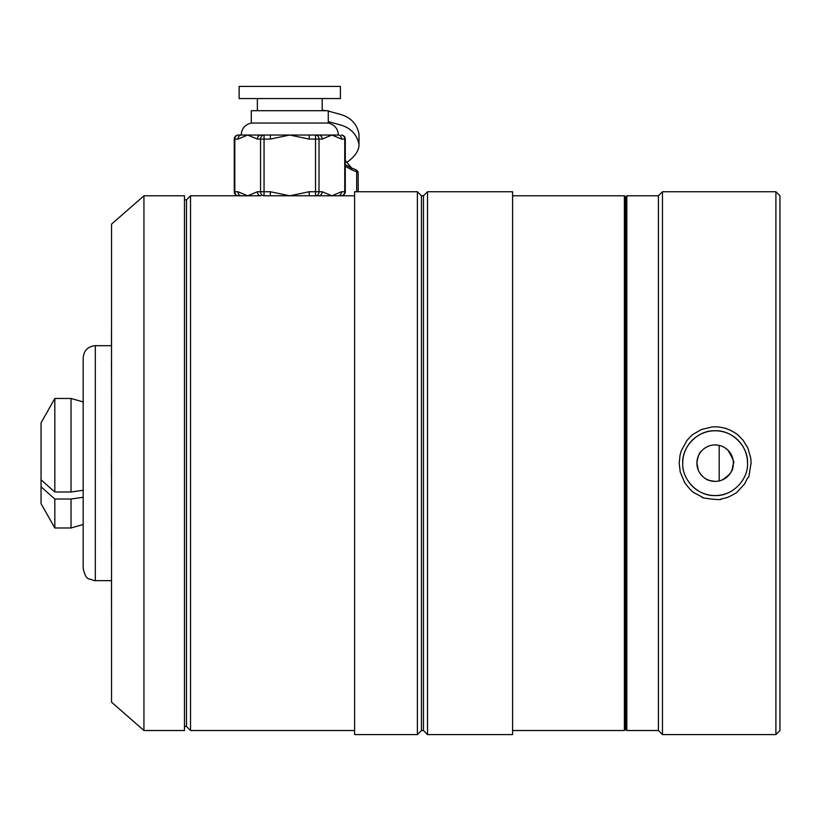 <?xml version="1.0" encoding="UTF-8"?>
<svg xmlns="http://www.w3.org/2000/svg" width="821" height="821" viewBox="0 0 821 821"><rect width="100%" height="100%" fill="white"/><g stroke="black" fill="none" stroke-linecap="round" stroke-linejoin="round"><path stroke-width="1.23" d="M111.533 531.68L111.533 517.671M111.461 531.68L111.533 539.212M111.461 539.212L111.461 548.11M111.533 490.188L111.533 517.435M358.12 173.754A4.054 2.022 180 0 0 358.182 173.426A4.054 2.022 180 0 0 356.694 171.856A4.054 2.227 -67.7 0 0 355.667 169.67L350.793 167.679A4.054 2.227 112.3 0 1 351.819 169.855L345.282 166.273M328.267 121.59L340.848 125.059C350.824 128.025 356.878 134.49 359.003 144.434C359.126 150.438 355.175 156.349 347.129 162.189M328.267 111.061L340.848 114.53C350.824 117.506 356.878 123.961 359.003 133.915L359.003 144.434M322.191 110.199L326.255 110.722M111.533 422.24L111.533 446.973M111.461 456.979L111.533 458.96M111.461 463.516L111.461 475.585M111.533 390.17L111.533 417.242M257.394 191.745A4.054 3.51 90 0 0 260.904 195.798L247.685 195.798L257.394 191.745L270.355 191.745L289.782 195.798L270.355 195.798L270.355 191.745M270.355 195.798L264.054 195.798A4.054 3.51 -90 0 1 260.544 191.745L260.544 139.088A4.054 3.51 -90 0 1 264.054 135.034L338.088 135.034A4.054 3.51 90 0 1 341.598 139.088L331.879 135.034L322.171 139.088A4.054 3.51 -90 0 0 318.661 135.034L309.209 135.034L309.209 139.088L289.782 135.034L270.355 139.088L270.355 135.034L260.904 135.034A4.054 3.51 90 0 0 257.394 139.088L247.685 135.034L260.904 135.034M237.967 139.088A4.054 3.51 -90 0 1 241.477 135.034L247.685 135.034L237.967 139.088L234.816 139.088L234.816 191.745L234.272 191.745A4.054 4.054 0 0 0 238.326 195.798L241.477 195.798A4.054 3.51 -90 0 1 237.967 191.745L247.685 195.798L238.326 195.798A4.054 3.51 -90 0 1 234.816 191.745L237.967 191.745M341.598 191.745A4.054 3.51 90 0 1 338.088 195.798L331.879 195.798L341.598 191.745L345.282 191.745L345.282 139.088L344.748 139.088A4.054 3.51 -90 0 0 341.238 135.034A4.054 4.054 0 0 1 345.282 139.088M345.282 191.745A4.054 4.054 0 0 1 341.238 195.798L338.088 195.798L341.238 195.798A4.054 3.51 -90 0 0 344.748 191.745L344.748 139.088L341.598 139.088M309.209 191.745L309.209 195.798L289.782 195.798L309.209 191.745L322.171 191.745L331.879 195.798L318.661 195.798A4.054 3.51 -90 0 0 322.171 191.745M322.171 139.088L315.51 139.088L315.51 195.798L318.661 195.798L309.209 195.798M241.169 135.034L238.326 135.034L241.169 135.034C241.641 128.579 245.017 124.587 251.298 123.047L328.267 123.047C334.547 124.587 337.924 128.579 338.396 135.034M288.397 98.571L340.417 98.571L340.417 86.421L239.137 86.421L239.137 98.571L288.397 98.571M257.373 98.571L257.373 110.722M251.298 123.047L251.298 110.722L328.267 110.722L328.267 123.047M111.461 361.64L111.533 389.041M111.533 267.677L111.533 329.909M111.461 329.909L111.533 333.808M111.461 333.808L111.533 357.823M143.942 195.798L111.533 224.154L111.533 702.171L143.942 730.526L184.458 730.526L184.458 195.798L143.942 195.798L143.942 730.526M111.461 580.642L111.533 588.657M95.328 580.642L93.245 580.457C88.996 577.635 86.41 581.884 83.178 568.491L83.178 357.833C83.896 350.454 87.95 346.4 95.328 345.682L95.328 580.642L111.533 580.642M251.811 195.798L190.534 195.798L190.534 730.526L186.48 726.472L186.48 199.852L184.458 199.872M417.386 191.745L354.6 191.745L354.6 734.579L417.386 734.579L417.386 191.745L421.44 195.798L421.44 730.526L423.462 730.526L423.462 195.798L421.44 195.798M427.515 734.579L427.515 191.745L512.581 191.745L512.581 734.579L427.515 734.579L423.462 730.526M625.202 463.167L625.202 729.715L624.391 730.526L624.391 195.798L625.202 196.609L625.202 463.167M626.823 730.526L626.013 729.715L626.013 196.609L626.823 195.798L626.823 730.526L658.421 730.526L658.421 195.798L626.823 195.798M751.102 463.116C746.864 487.192 751.143 469.171 744.832 483.702L737.381 491.769C736.96 493.031 725.148 498.696 726.482 497.7L720.756 499.117C723.517 500.738 698.199 497.731 702.643 497.29L694.32 492.857C692.154 491.81 688.911 488.341 684.622 482.44L680.26 472.075L679.162 463.167L680.075 454.988L681.399 450.544L686.756 440.805C685.976 441.513 692.38 434.309 693.509 434.073L701.421 429.516L712.423 426.869L718.283 426.91L724.769 428.09L730.31 430.163C740.922 436.177 737.022 434.802 738.233 435.253L743.077 440.241L747.859 448.05L750.763 458.159L751.102 463.116M779.95 463.167L779.95 730.526L775.896 734.579L775.896 191.745L779.95 195.798L779.95 463.167M779.95 353.789L779.95 332.721M733.369 463.167C734.816 463.28 733.04 458.98 728.032 450.288L725.374 448.081M727.888 450.134L725.271 448.009M701.534 451.027C699.369 452.35 697.829 456.394 696.906 463.167L698.302 470.146M700.026 473.368C702.653 476.621 704.818 478.571 706.542 479.238C706.563 479.844 709.426 480.562 715.122 481.393M716.179 481.363L718.693 481.044M722.049 480.028C729.243 475.482 732.896 471.049 733.009 466.739M733.358 463.485L731.973 470.146M730.238 473.368L725.261 478.315L722.111 480.008M728.063 450.308L731.46 455.05M111.461 588.657L111.533 615.606M696.906 463.167A18.226 18.226 0 0 0 724.245 478.951A18.226 18.226 0 0 0 724.245 447.373A18.226 18.226 0 0 0 696.906 463.167M688.183 481.157A32.409 32.409 0 0 0 730.392 491.748M747.541 463.167A32.409 32.409 0 0 0 715.132 430.758A32.409 32.409 0 0 0 682.723 463.167C681.953 480.069 698.24 496.336 715.122 495.566C732.004 496.356 748.321 480.08 747.541 463.167C748.321 446.255 732.004 429.968 715.112 430.758C698.25 429.988 681.953 446.255 682.723 463.167M719.186 480.932L719.186 445.393M83.178 524.516L71.027 527.975L54.822 527.975L41.05 503.673L41.05 422.856L54.822 398.472L41.05 422.856M54.822 527.975L54.822 499.014L41.05 486.822M71.027 527.975L71.027 499.014L54.822 499.014M83.178 497.28L71.027 499.014M71.027 398.472L83.178 401.941L71.027 398.472L54.822 398.472L54.822 491.995L71.027 491.995L71.027 398.472M41.05 479.813L54.822 491.995M71.027 491.995L83.178 490.27M356.694 191.745L356.694 171.856L351.819 169.855M264.054 195.798L264.054 139.088L257.394 139.088M315.51 195.798A4.054 3.51 -90 0 0 319.02 191.745L319.02 139.088A4.054 3.51 -90 0 0 315.51 135.034L315.51 139.088L309.209 139.088M270.355 139.088L264.054 139.088L264.054 135.034M234.816 139.088L234.272 139.088A4.054 4.054 0 0 1 238.326 135.034A4.054 3.51 -90 0 0 234.816 139.088M775.896 191.745L662.475 191.745L662.475 734.579L775.896 734.579M344.687 164.292L350.793 167.679M358.182 191.745L358.182 173.426A4.054 4.054 0 0 0 355.667 169.67M351.624 168.018L345.282 160.495M234.272 191.745L234.272 139.088M322.191 98.571L322.191 110.722M95.328 345.682L111.461 345.682M184.458 726.452L186.48 726.452M190.534 730.526L354.6 730.526M338.396 195.798L354.6 195.798M512.581 730.526L624.391 730.526M512.581 195.798L624.391 195.798M625.202 728.904L626.013 728.904M625.202 197.42L626.013 197.42M662.475 191.745L658.421 195.798M662.475 734.579L658.421 730.526M427.515 191.745L423.462 195.798M417.386 734.579L421.44 730.526M190.534 195.798L186.48 199.852"/></g></svg>
